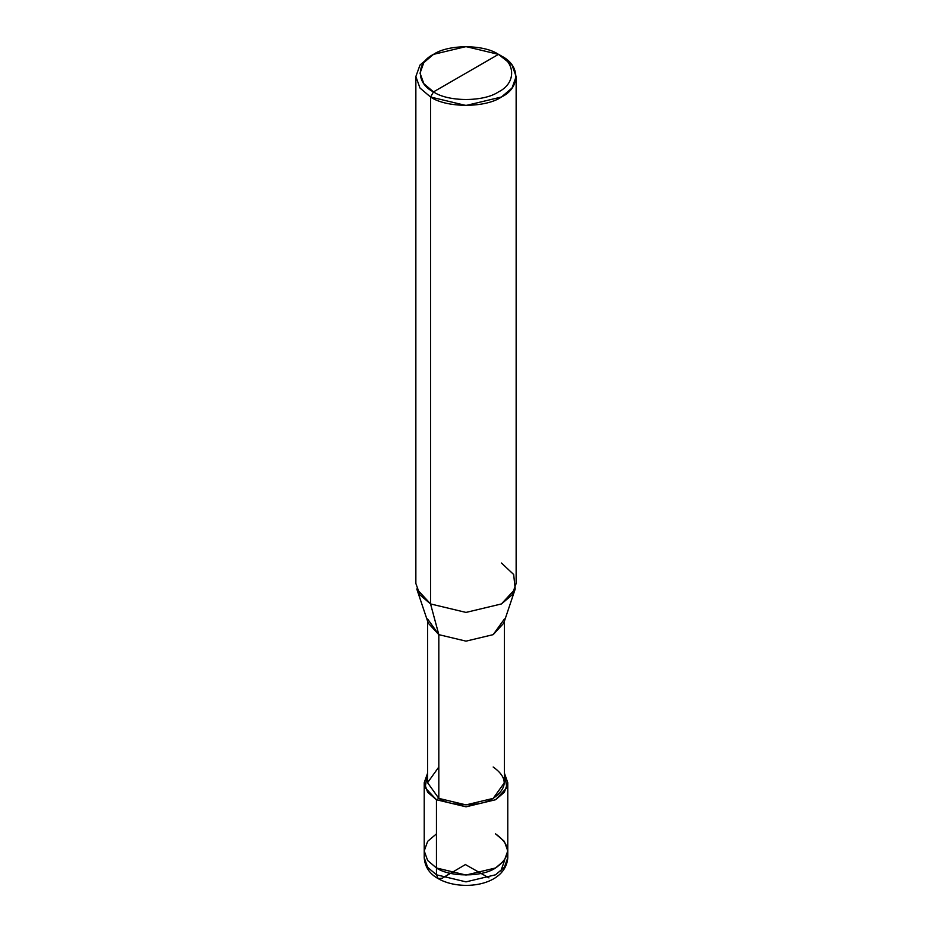 <?xml version="1.0" encoding="UTF-8"?>
<svg xmlns="http://www.w3.org/2000/svg" width="932" height="932" viewBox="0 0 932 932"><rect width="100%" height="100%" fill="white"/><g stroke="black" fill="none" stroke-linecap="round" stroke-linejoin="round"><path stroke-width="1.4" d="M424.223 782.694L427.66 792.282L436.456 799.749L466 806.821L495.544 799.749L504.34 792.282L507.777 782.694L504.433 773.245L506.868 787.715L495.544 799.749L466 806.821L436.456 799.749L436.456 867.983L436.456 799.749L425.132 787.715L427.567 773.245L424.223 782.694L424.223 857.743L427.66 867.331L436.456 874.798L427.66 867.331L424.223 857.743C424.945 866.97 429.605 873.936 438.191 878.631L436.456 874.798L438.191 878.631C460.932 891.796 505.657 886.122 507.777 857.743L507.777 850.928L504.34 860.504L495.544 867.983L466 875.043L436.456 867.983L427.66 860.504L424.223 850.928L427.66 860.504L436.456 867.983L427.66 860.504L424.223 850.928L427.66 841.34L436.456 833.872L427.66 841.34L424.223 850.928L427.66 860.504L436.456 867.983L466 875.043L495.544 867.983L504.34 860.504L507.777 850.928L504.34 841.34L495.544 833.872C511.482 845.242 511.482 856.613 495.544 867.983C482.252 877.187 449.748 877.187 436.456 867.983L436.456 874.798L466 881.87L495.544 874.798L504.34 867.331L507.777 857.743L504.34 867.331L495.544 874.798L466 881.87L436.456 874.798L436.456 867.983C449.748 877.187 482.252 877.187 495.544 867.983C511.482 856.613 511.482 845.242 495.544 833.872M438.191 878.631L442.362 878.212M433.508 91.895C415.975 83.449 415.975 62.817 433.508 54.371C448.129 44.247 483.871 44.247 498.492 54.371L433.508 91.895C448.129 102.019 483.871 102.019 498.492 91.895C516.025 83.449 516.025 62.817 498.492 54.371L501.451 56.083C520.58 65.287 520.58 87.806 501.451 97.01C485.502 108.054 446.498 108.054 430.549 97.01L466 105.491L501.451 97.01L512.018 88.039L516.142 76.541L512.018 65.054L498.492 54.371C516.025 62.817 516.025 83.449 498.492 91.895C483.871 102.019 448.129 102.019 433.508 91.895L498.492 54.371L466 46.6L433.497 54.371L423.827 62.595L420.041 73.139L423.827 83.67L433.508 91.895L430.549 97.01L433.508 91.895M504.433 621.085L504.433 782.694L493.179 798.386L466 804.887L438.821 798.386L436.456 799.749L438.821 798.386C451.053 806.856 480.947 806.856 493.179 798.386C507.847 787.924 507.847 777.463 493.179 767.001M438.821 767.001L427.567 782.694L438.821 798.386L438.821 634.645L466 641.146L493.179 634.645L504.433 618.953M515.221 588.989L503.734 623.182L493.179 634.645L466 641.146L438.821 634.645L430.549 603.936L466 612.417L501.451 603.936L515.221 588.989L513.66 574.496L501.451 563.01M516.142 76.541L516.142 583.479L512.018 594.966L501.451 603.936L466 612.417L430.549 603.936L430.549 97.01L430.549 603.936L438.821 634.645L438.821 798.386L427.567 782.694L427.567 621.085M427.567 618.953L438.821 634.645L428.266 623.182L416.779 588.989L430.549 603.936L419.983 594.966L415.858 583.479L415.858 76.541L419.983 88.039L430.549 97.01L419.983 88.039L415.858 76.541L419.983 65.054L430.549 56.083L419.983 65.054L415.858 76.541M465.697 864.395L442.886 877.839M442.91 877.851L449.958 873.494M465.709 864.745L488.962 877.897M500.822 871.071L504.573 860.481M507.777 850.928L507.777 782.694M501.451 56.083L498.503 54.371M430.549 56.083L433.497 54.371"/></g></svg>
